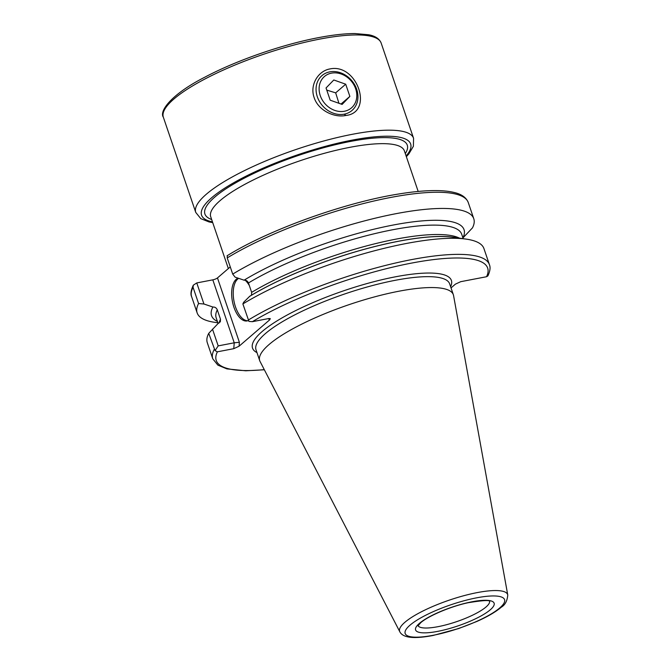 <?xml version="1.0" encoding="UTF-8"?>
<svg xmlns="http://www.w3.org/2000/svg" width="671" height="671" viewBox="0 0 671 671"><rect width="100%" height="100%" fill="white"/><g stroke="black" fill="none" stroke-linecap="round" stroke-linejoin="round"><path stroke-width="1.01" d="M330.031 68.92C357.24 63.091 374.049 112.518 345.884 115.471C333.932 118.029 318.096 110.153 314.154 97.622C309.608 85.251 317.886 70.95 330.031 68.92M238.155 278.18A21.858 10.761 -100.9 0 0 236.142 279.354A21.858 10.761 -100.9 0 0 233.089 304.424A21.858 10.761 -100.9 0 0 247.113 320.931A21.858 10.761 -100.9 0 0 248.513 320.453M238.683 278.364A21.858 10.761 -100.9 0 0 237.719 279.052A21.858 10.761 -100.9 0 0 234.456 303.334A21.858 10.761 -100.9 0 0 247.884 320.721M507.762 595.026L453.571 295.592A102.277 24.24 161.2 0 0 453.353 294.754A102.277 24.24 161.2 0 0 374.426 296.918A102.277 24.24 161.2 0 0 269.113 344.491A102.277 24.24 161.2 0 0 259.711 360.671A102.277 24.24 161.2 0 0 260.054 361.468L399.815 631.772C402.877 637.878 413.932 639.119 432.971 635.496L458.704 628.534L476.93 621.43C487.565 616.691 495.684 611.944 501.296 607.205C505.112 604.957 507.268 600.897 507.762 595.026A57.052 13.521 161.2 0 0 464.558 595.513A57.052 13.521 161.2 0 0 404.873 622.302A57.052 13.521 161.2 0 0 399.815 631.772M451.029 287.918L455.399 284.143L460.7 281.686L486.534 276.729L487.901 275.882C490.107 271.134 490.61 267.385 489.411 264.651L483.934 248.564A146.11 34.624 161.2 0 0 466.27 239.128A146.11 34.624 161.2 0 0 242.877 303.938L248.941 321.401L252.363 321.686L268.752 318.532L270.279 318.591L269.742 319.79L239.077 346.211L233.768 348.677L217.379 351.822L215.064 350.598L208.731 333.361A146.11 34.624 161.2 0 0 207.305 342.738L212.774 358.817L217.849 365.125L226.924 368.891L245.712 370.786L264.34 369.771M208.731 333.361L218.352 323.237A133.361 31.604 161.2 0 0 218.26 323.422M218.352 323.237L220.356 321.761L220.482 319.22L217.287 309.826C216.347 307.788 214.863 306.865 212.85 307.075A133.361 31.604 161.2 0 0 217.404 321.426M212.959 307.05L203.942 304.013L198.582 303.527A146.11 34.624 161.2 0 0 197.148 312.904A146.11 34.624 161.2 0 0 214.812 322.34L217.865 322.776M198.582 303.527L193.063 287.339L193.29 285.192L196.762 282.927L212.808 279.849A3.682 0.872 161.2 0 0 217.471 277.928L230.27 266.907M466.27 239.128L453.311 237.274A133.244 31.579 161.2 0 0 249.629 296.364L243.657 302.277L242.877 303.938M456.003 237.651A133.361 31.604 161.2 0 0 249.52 296.381L249.629 296.364M462.923 237.836A133.361 31.604 161.2 0 0 392.434 225.179A133.361 31.604 161.2 0 0 244.018 280.218C246.039 280.008 247.515 280.923 248.455 282.969L251.65 292.363L251.499 294.946M227.326 255.81L227.209 257.916A146.11 34.624 161.2 0 1 374.695 200.83A146.11 34.624 161.2 0 1 468.266 202.541L473.776 218.729A146.11 34.624 161.2 0 1 472.468 227.872L462.621 238.247M473.776 218.729A146.11 34.624 161.2 0 0 380.205 217.018A146.11 34.624 161.2 0 0 232.72 274.103L235.11 277.157L244.127 280.193M227.209 257.916L232.72 274.103M212.489 329.134L218.192 345.884L234.238 342.806L212.808 279.849M218.192 345.884L215.064 350.598M196.762 282.927L203.942 304.013M249.344 285.586A21.858 10.761 -100.9 0 0 245.108 280.193M217.471 277.928L239.388 342.285L234.238 342.806L233.768 348.677M338.93 103.284L335.676 92.85L326.777 90.124M355.655 88.798A20.709 17.345 -130.8 0 1 344.441 111.243A20.709 17.345 -130.8 0 1 320.252 95.592A20.709 17.345 -130.8 0 1 331.474 73.147A20.709 17.345 -130.8 0 1 355.655 88.798M356.67 89.243A23.007 19.266 -130.8 0 1 352.023 110.447A23.007 19.266 -130.8 0 1 317.333 96.792A23.007 19.266 -130.8 0 1 321.979 75.588A23.007 19.266 -130.8 0 1 356.67 89.243M326.039 87.976L333.797 79.983L345.708 84.202L349.868 96.414L342.118 104.416L330.199 100.197L326.039 87.976M341.036 104.03L349.868 96.414M335.676 92.85L345.708 84.202M345.884 115.471L344.206 114.179M413.571 138.276L381.153 43.045A115.051 27.268 -18.8 0 0 319.874 39.077A115.051 27.268 -18.8 0 0 210.543 76.133A115.051 27.268 -18.8 0 0 163.338 117.199L195.756 212.422A115.051 27.268 -18.8 0 1 242.961 171.357A115.051 27.268 -18.8 0 1 352.292 134.309A115.051 27.268 -18.8 0 1 413.571 138.276L413.386 146.286L408.849 153.919L406.358 156.695M406.106 155.974A110.447 26.177 161.2 0 0 351.83 140.18A110.447 26.177 161.2 0 0 231.327 184.131A110.447 26.177 161.2 0 0 212.464 221.891M418.184 191.445L404.37 150.849A102.277 24.24 161.2 0 0 349.885 147.326A102.277 24.24 161.2 0 0 220.122 200.595A102.277 24.24 161.2 0 0 210.728 216.775L228.35 268.559M211.65 219.501A106.882 25.33 -18.8 0 1 237.106 182.042A106.882 25.33 -18.8 0 1 350.354 141.455A106.882 25.33 -18.8 0 1 405.292 153.584M418.067 625.682A37.802 8.958 161.2 0 0 447.783 624.374A37.802 8.958 161.2 0 0 486.03 606.978A37.802 8.958 161.2 0 0 489.587 601.333M450.602 286.685A105.037 24.894 161.2 0 0 381.455 279.824A105.037 24.894 161.2 0 0 262.176 331.508A105.037 24.894 161.2 0 0 256.968 352.602M453.353 294.754L449.645 283.85A102.277 24.24 161.2 0 0 370.719 286.014A102.277 24.24 161.2 0 0 265.397 333.596A102.277 24.24 161.2 0 0 256.003 349.776L259.711 360.671M499.736 607.951A52.497 12.439 161.2 0 0 476.595 597.836A52.497 12.439 161.2 0 0 409.998 625.179A52.497 12.439 161.2 0 0 433.13 635.294A52.497 12.439 161.2 0 0 499.736 607.951M490.325 609.754A41.485 9.83 161.2 0 0 472.04 601.77A41.485 9.83 161.2 0 0 419.409 623.376A41.485 9.83 161.2 0 0 437.693 631.369A41.485 9.83 161.2 0 0 490.325 609.754M214.208 349.448A146.11 34.624 161.2 0 0 212.774 358.817M217.379 351.822A143.351 33.969 161.2 0 0 264.273 369.629M220.482 319.22A129.679 30.732 161.2 0 0 219.149 322.961M217.287 309.826A129.679 30.732 161.2 0 0 216.179 317.828L218.125 323.548M193.063 287.339A146.11 34.624 161.2 0 0 191.638 296.716L197.148 312.904M486.534 276.729A143.351 33.969 161.2 0 0 411.306 263.141A143.351 33.969 161.2 0 0 252.363 321.686M489.411 264.651A146.11 34.624 161.2 0 0 395.84 262.94A146.11 34.624 161.2 0 0 248.354 320.025M459.509 238.155A129.679 30.732 161.2 0 0 251.65 292.363M463.216 238.691L461.707 234.246A129.679 30.732 161.2 0 0 379.14 232.611A129.679 30.732 161.2 0 0 248.455 282.969M269.742 319.79L268.249 318.633M239.388 342.285L239.077 346.211M381.153 43.045C379.4 38.759 375.24 35.991 368.664 34.749L354.917 33.55C344.777 33.567 332.631 34.934 318.49 37.643C282.357 44.454 236.511 60.39 205.032 77.081C171.608 94.015 158.985 111.092 163.338 117.199M417.983 625.884L420.658 622.78C427.955 616.154 450.316 606.517 468.014 602.743C482.65 600.369 489.905 599.933 489.771 601.442M191.638 296.716C190.371 294.242 190.916 290.4 193.29 285.192M468.266 202.541C466.236 197.492 461.522 194.137 454.116 192.468C448.991 191.218 442.717 190.581 435.294 190.581C424.911 190.572 412.749 191.705 398.809 193.986C344.659 202.508 268.702 229.834 227.058 255.802M195.756 212.422L200.797 218.654L209.042 221.942L212.715 222.621"/></g></svg>
